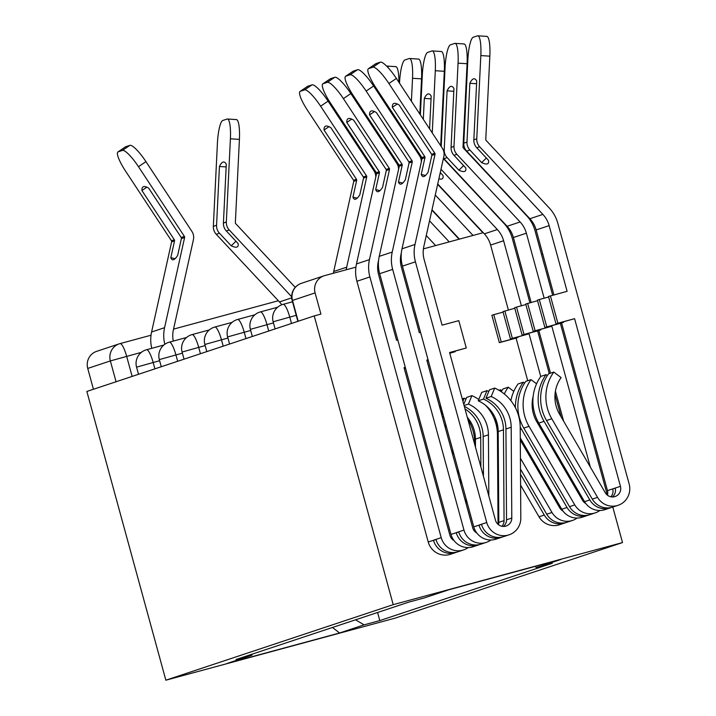 <?xml version="1.0" encoding="UTF-8"?>
<svg xmlns="http://www.w3.org/2000/svg" width="716" height="716" viewBox="0 0 716 716"><rect width="100%" height="100%" fill="white"/><g stroke="black" fill="none" stroke-linecap="round" stroke-linejoin="round"><path stroke-width="1.07" d="M612.798 507.053L622.517 542.576L393.209 604.653L165.852 680.2L86.86 391.455L314.226 315.917L393.209 604.653M165.852 680.2L395.151 618.123L622.517 542.576M507.071 226.229L506.463 226.39M483.255 232.673L423.398 248.882M355.915 267.149L324.733 275.588A14.186 13.855 71.6 0 0 315.103 292.898L292.173 300.532L297.865 321.35M314.226 315.917L320.911 314.109L315.103 292.898M542.746 254.046L541.502 254.386M93.438 389.271L87.737 368.436A14.186 13.855 -108.4 0 1 96.642 351.35L119.259 343.841A14.186 13.855 71.6 0 0 110.362 360.927L87.737 368.436M355.539 619.805L364.095 624.844L339.581 632.989L227.267 663.392L251.781 655.247L252.444 654.066M364.095 624.844L379.802 620.584L552.296 563.277L536.588 567.528L561.102 559.384L448.789 589.787L424.275 597.932L408.567 602.192L236.074 659.499L251.781 655.247M377.583 612.484L379.802 620.584M536.588 567.528L534.834 566.499M339.581 632.989L332.475 627.467M164.814 344.28A35.469 34.628 -108.4 0 1 164.573 327.686L184.612 237.533L181.399 238.598L177.675 255.37A43.98 8.127 -76.2 0 1 173.541 259.693A43.98 8.127 -76.2 0 1 172.556 259.756A43.98 8.127 -76.2 0 1 170.82 257.653L175.071 258.691M151.756 348.316A35.469 34.628 -108.4 0 1 151.586 332L171.625 241.847A1.423 1.387 71.6 0 0 171.419 240.737L125.506 171.017A21.283 4.448 -124.1 0 1 117.961 151.935A21.283 4.448 -124.1 0 1 118.194 151.819L122.427 150.414L129.9 145.357L125.667 146.762L118.194 151.819M170.82 257.653L174.543 240.88A1.423 1.387 71.6 0 0 174.337 239.77L141.911 190.528L146.852 187.189M181.399 238.598A1.423 1.387 71.6 0 0 181.202 237.488L148.767 188.245A43.98 9.192 55.9 0 0 143.048 186.894A43.98 9.192 55.9 0 0 141.911 190.528M184.612 237.533A1.423 1.387 71.6 0 0 184.406 236.423L138.492 166.703A21.283 4.448 -124.1 0 0 122.427 150.414M173.317 341.076A26.25 25.624 -108.4 0 1 173.379 329.843L193.418 239.69A10.642 10.391 71.6 0 0 191.879 231.375L145.966 161.646L138.492 166.703M129.9 145.357A21.283 4.448 55.9 0 1 145.966 161.646M219.436 166.488A43.98 8.861 -86.3 0 1 223.759 161.986A43.98 8.861 -86.3 0 1 226.292 164.215L223.419 223.016A10.642 10.391 71.6 0 0 226.337 230.955L238.088 243.538A43.98 8.628 45.9 0 1 237.614 246.635A43.98 8.628 45.9 0 1 236.889 247.065A43.98 8.628 45.9 0 1 231.232 245.812L219.472 233.237A10.642 10.391 71.6 0 1 216.563 225.289L219.436 166.488L226.158 166.935M295.252 287.367L235.743 223.687A1.423 1.387 -108.4 0 1 235.358 222.631L239.421 139.378L230.409 138.788A21.283 4.287 -86.3 0 0 227.419 119.008A21.283 4.287 -86.3 0 0 227.061 119.053L222.828 120.458A21.283 4.287 -86.3 0 0 217.422 143.102L213.35 226.354L216.563 225.289M291.672 296.764L229.254 229.988A10.642 10.391 -108.4 0 1 226.337 222.041L230.409 138.788M281.782 304.783A26.25 25.624 71.6 0 0 279.464 301.919L216.259 234.302A10.642 10.391 -108.4 0 1 213.35 226.354M235.949 241.238L231.232 245.812M236.074 119.644A21.283 4.287 93.7 0 1 236.432 119.59A21.283 4.287 93.7 0 1 239.421 139.378M346.222 269.771A35.469 34.628 -108.4 0 1 346.696 267.175L366.735 177.022L363.531 178.087L359.799 194.859A43.98 8.127 -76.2 0 1 355.664 199.182A43.98 8.127 -76.2 0 1 354.68 199.245A43.98 8.127 -76.2 0 1 352.943 197.142L357.203 198.18M333.37 273.252A35.469 34.628 -108.4 0 1 333.71 271.489L353.749 181.336A1.423 1.387 71.6 0 0 353.543 180.226L307.629 110.506A21.283 4.448 -124.1 0 1 300.085 91.424A21.283 4.448 -124.1 0 1 300.317 91.308L304.551 89.894L312.024 84.846L307.791 86.251L300.317 91.308M352.943 197.142L356.666 180.369A1.423 1.387 71.6 0 0 356.461 179.26L324.035 130.017L328.975 126.678M363.531 178.087A1.423 1.387 71.6 0 0 363.325 176.977L330.89 127.734A43.98 9.192 55.9 0 0 325.171 126.383A43.98 9.192 55.9 0 0 324.035 130.017M366.735 177.022A1.423 1.387 71.6 0 0 366.529 175.912L320.616 106.192A21.283 4.448 -124.1 0 0 304.551 89.894M375.793 177.013A10.642 10.391 71.6 0 0 374.003 170.864L328.089 101.135L320.616 106.192M312.024 84.846A21.283 4.448 55.9 0 1 328.089 101.135M468.157 547.561A17.739 17.309 -108.4 0 1 441.217 537.644L369.895 276.949A35.469 34.628 -108.4 0 1 369.465 259.613L389.504 169.459L386.291 170.524L382.568 187.297A43.98 8.127 -76.2 0 1 378.433 191.619A43.98 8.127 -76.2 0 1 377.448 191.682A43.98 8.127 -76.2 0 1 375.703 189.57L379.963 190.617M457.005 552.054A17.739 17.309 -108.4 0 1 455.788 552.519L450.534 554.265A17.739 17.309 -108.4 0 1 428.222 541.958L356.908 281.272A35.469 34.628 -108.4 0 1 356.478 263.927L376.518 173.773A1.423 1.387 71.6 0 0 376.312 172.663L330.398 102.943A21.283 4.448 -124.1 0 1 322.853 83.853A21.283 4.448 -124.1 0 1 323.086 83.736L327.319 82.331L334.793 77.283L330.559 78.688L323.086 83.736M375.703 189.57L379.435 172.807A1.423 1.387 71.6 0 0 379.229 171.697L346.804 122.454L351.735 119.116M386.291 170.524A1.423 1.387 71.6 0 0 386.085 169.415L353.659 120.172A43.98 9.192 55.9 0 0 347.94 118.811A43.98 9.192 55.9 0 0 346.804 122.454M389.504 169.459A1.423 1.387 71.6 0 0 389.298 168.35L343.385 98.62A21.283 4.448 -124.1 0 0 327.319 82.331M398.561 169.45A10.642 10.391 71.6 0 0 396.771 163.293L350.849 93.572L343.385 98.62M397.801 339.948L396.557 340.288L378.585 274.604A26.25 25.624 -108.4 0 1 378.272 261.77L378.594 260.293M334.793 77.283A21.283 4.448 55.9 0 1 350.849 93.572M405.283 367.317L404.048 367.657L449.908 535.291A8.511 8.315 71.6 0 0 454.034 540.562M460.665 483.855L460.639 478.861M466.062 503.572L466.027 498.587M441.307 413.087L442.533 412.676M441.53 413.902A33.339 32.551 -108.4 0 1 443.088 414.707M441.002 411.969L441.808 410.035M467.852 419.316A42.566 41.555 -108.4 0 1 474.681 442.443L474.699 444.35M475.263 530.61L475.272 531.925M463.52 549.951L458.267 551.696A17.739 17.309 -108.4 0 1 435.963 539.39L441.217 537.644M452.96 539.855A8.511 8.315 71.6 0 0 453.103 539.22M458.124 474.538L458.088 469.553M452.727 454.821L452.691 449.827M446.569 427.452A33.339 32.551 71.6 0 0 444.511 424.776M442.246 416.515A33.339 32.551 -108.4 0 1 443.884 417.616M440.152 408.863L440.958 406.93M439.49 406.42L440.707 406.017M455.788 552.519A17.739 17.309 -108.4 0 1 433.475 540.213L435.963 539.39M405.489 368.06L404.245 368.4M405.462 367.952L404.218 368.293M405.319 367.424L404.075 367.764M435.999 539.524L428.222 541.958M490.916 539.998A17.739 17.309 -108.4 0 1 463.977 530.073L392.663 269.386A35.469 34.628 -108.4 0 1 392.234 252.05L412.273 161.897L409.06 162.962L405.328 179.734A43.98 8.127 -76.2 0 1 401.193 184.057A43.98 8.127 -76.2 0 1 400.217 184.119A43.98 8.127 -76.2 0 1 398.472 182.007L402.732 183.054M479.774 544.491A17.739 17.309 -108.4 0 1 478.548 544.948L473.294 546.702A17.739 17.309 -108.4 0 1 450.99 534.396L379.677 273.7A35.469 34.628 -108.4 0 1 379.238 256.364L399.277 166.21A1.423 1.387 71.6 0 0 399.08 165.101L353.158 95.38A21.283 4.448 -124.1 0 1 345.613 76.29A21.283 4.448 -124.1 0 1 345.855 76.173L350.079 74.768L357.553 69.721L353.319 71.126L345.855 76.173M398.472 182.007L402.204 165.235A1.423 1.387 71.6 0 0 401.998 164.134L369.563 114.891L374.504 111.544M409.06 162.962A1.423 1.387 71.6 0 0 408.854 161.852L376.428 112.609A43.98 9.192 55.9 0 0 370.709 111.248A43.98 9.192 55.9 0 0 369.563 114.891M412.273 161.897A1.423 1.387 71.6 0 0 412.067 160.787L366.145 91.057A21.283 4.448 -124.1 0 0 350.079 74.768M421.33 161.879A10.642 10.391 71.6 0 0 419.531 155.73L373.618 86.01L366.145 91.057M420.56 332.385L419.325 332.716L401.354 267.032A26.25 25.624 -108.4 0 1 401.032 254.207L401.363 252.73M357.553 69.721A21.283 4.448 55.9 0 1 373.618 86.01M428.052 359.754L426.808 360.085L472.667 527.728A8.511 8.315 71.6 0 0 476.802 532.999M483.434 476.283L483.175 436.554L488.428 434.809A33.339 32.551 71.6 0 0 468.434 404.075L471.933 395.644A42.566 41.555 -108.4 0 1 478.771 399.474M488.831 496.009L488.428 434.809M464.075 405.525L468.434 404.075M464.299 406.339A33.339 32.551 -108.4 0 1 483.175 436.554M463.771 404.406L466.68 397.389L471.933 395.644M485.645 405.372A42.566 41.555 -108.4 0 1 497.45 434.88L498.041 524.363M486.28 542.379L481.027 544.124A17.739 17.309 -108.4 0 1 458.723 531.818L463.977 530.073M475.719 532.292A8.511 8.315 71.6 0 0 475.872 531.657M480.883 466.975L480.696 437.378A33.339 32.551 -108.4 0 0 465.015 408.943M475.496 447.258L475.442 439.123A33.339 32.551 71.6 0 0 467.271 417.213M462.921 401.3L464.201 398.212A42.566 41.555 -108.4 0 1 465.991 399.054M462.25 398.857L464.201 398.212M478.548 544.948A17.739 17.309 -108.4 0 1 456.244 532.65L458.723 531.818M428.257 360.497L427.013 360.837M428.222 360.39L426.987 360.721M428.079 359.862L426.843 360.202M458.768 531.961L450.99 534.396M375.936 172.091L375.918 172.341A10.642 10.391 71.6 0 0 376.177 175.277M384.134 142.403L384.053 143.988M377.851 132.872L377.771 134.447M459.081 239.216A35.469 34.628 71.6 0 0 458.303 238.365L431.918 210.128M435.641 245.561L426.271 235.537M449.218 241.892L429.537 220.823M376.831 89.187A21.283 4.287 -86.3 0 0 376.777 90.153L376.75 90.762M372.92 169.209L372.991 167.625M374.835 129.99L374.907 128.406M386.73 148.051L386.801 146.467M388.645 108.823L388.716 107.239M388.376 67.957A21.283 4.287 -86.3 0 0 386.774 66.06A21.283 4.287 -86.3 0 0 386.586 66.069M395.438 66.695A21.283 4.287 93.7 0 1 395.787 66.642A21.283 4.287 93.7 0 1 398.901 82.259M395.142 160.832L395.223 159.247M397.058 121.604L397.138 120.028M398.696 164.528L398.687 164.778A10.642 10.391 71.6 0 0 398.946 167.714M406.894 134.841L406.822 136.425M400.62 125.3L400.539 126.884M482.799 232.798A35.469 34.628 71.6 0 0 481.071 230.794L437.646 184.343M459.448 239.117L431.999 209.752M473.034 235.439L435.265 195.038M399.51 83.199L399.546 82.591A21.283 4.287 -86.3 0 1 404.961 59.947L409.185 58.542A21.283 4.287 -86.3 0 1 409.543 58.488L418.556 59.079A21.283 4.287 93.7 0 1 421.545 78.867L412.532 78.277A21.283 4.287 -86.3 0 0 409.543 58.488M395.68 161.646L395.76 160.062M397.595 122.418L397.675 120.843M409.489 140.488L409.57 138.904M411.405 101.26L412.532 78.277M417.911 153.269L417.992 151.685M419.827 114.041L421.545 78.867M440.268 172.556L442.98 175.456A43.98 8.628 45.9 0 1 442.497 178.561A43.98 8.628 45.9 0 1 441.781 178.991A43.98 8.628 45.9 0 1 438.872 178.812M421.464 156.965L421.455 157.216A10.642 10.391 71.6 0 0 421.715 160.151M431.05 98.853L424.328 98.414A43.98 8.861 -86.3 0 1 428.642 93.912A43.98 8.861 -86.3 0 1 431.184 96.141L429.582 128.862M424.328 98.414L423.308 119.321M440.832 173.165L439.937 174.033M529.903 302.779L512.298 238.401A35.469 34.628 71.6 0 0 503.831 223.231L443.383 158.549M508.378 310.01L490.612 245.069A26.25 25.624 71.6 0 0 484.356 233.846L437.727 183.967M521.391 305.768L503.608 240.755A26.25 25.624 71.6 0 0 497.343 229.532L441.002 169.253M420.364 114.855L422.306 75.028A21.283 4.287 -86.3 0 1 427.721 52.384L431.954 50.979A21.283 4.287 -86.3 0 1 432.312 50.925L441.325 51.516A21.283 4.287 93.7 0 1 444.314 71.296L435.301 70.714A21.283 4.287 -86.3 0 0 432.312 50.925M418.448 154.083L418.529 152.499M432.258 132.916L435.301 70.714M440.68 145.706L444.314 71.296M499.356 342.651L501.254 342.015L493.772 314.646L491.874 315.282L499.356 342.651L516.075 338.122L517.972 337.496L517.829 336.968M493.772 314.646L503.106 312.122M514.786 308.274L502.963 311.594L510.445 338.963L529.061 333.808L540.741 376.5M562.078 509.72A8.511 8.315 -108.4 0 1 561.926 510.356M501.809 390.73L500.538 389.772L498.998 390.283M500.538 389.772A42.566 41.555 71.6 0 0 499.831 390.793M492.635 413.114A42.566 41.555 71.6 0 0 492.617 415.235M497.45 434.496A42.566 41.555 71.6 0 0 498.229 435.955M488.231 407.699A42.566 41.555 71.6 0 0 488.124 408.245M520.523 474.26L544.267 515.055A17.739 17.309 71.6 0 0 565.98 522.555M497.522 445.504L498.3 446.856M520.595 485.153L539.014 516.8A17.739 17.309 71.6 0 0 559.5 524.756L564.754 523.011M516.075 338.122L527.728 380.742M532.65 398.714L532.919 399.698M539.766 424.74L540.866 428.759M566.499 470.663L567.6 474.681M563 511.063A8.511 8.315 -108.4 0 1 559.751 507.868L520.299 440.098M513.802 391.366L508.27 387.204L503.017 388.949A42.566 41.555 71.6 0 0 501.209 391.688M495.311 418.037A42.566 41.555 71.6 0 0 498.139 429.734M508.27 387.204A42.566 41.555 71.6 0 0 504.306 393.988M520.487 469.114L546.747 514.222A17.739 17.309 71.6 0 0 567.233 522.188L572.487 520.442A17.739 17.309 71.6 0 0 577.123 518.062M520.416 458.222L552 512.477A17.739 17.309 71.6 0 0 572.487 520.442M584.193 502.372A17.739 17.309 71.6 0 0 583.97 500.672M561.12 416.873L554.998 394.498M549.279 373.582L537.6 330.899M510.445 338.963L512.343 338.337L504.861 310.968M512.343 338.337L529.061 333.808M501.254 342.015L517.972 337.496M447.088 90.851A43.98 8.861 -86.3 0 1 451.411 86.35A43.98 8.861 -86.3 0 1 453.953 88.569L451.08 147.371A10.642 10.391 71.6 0 0 453.989 155.318L465.749 167.893A43.98 8.628 45.9 0 1 465.266 170.999A43.98 8.628 45.9 0 1 464.55 171.419A43.98 8.628 45.9 0 1 458.884 170.175L447.133 157.601A10.642 10.391 71.6 0 1 444.215 149.653L447.088 90.851L453.819 91.29M552.671 295.216L535.058 230.838A35.469 34.628 71.6 0 0 526.6 215.668L463.395 148.051A1.423 1.387 -108.4 0 1 463.01 146.995L467.074 63.733L458.061 63.142A21.283 4.287 -86.3 0 0 455.072 43.363A21.283 4.287 -86.3 0 0 454.723 43.416L450.489 44.822A21.283 4.287 -86.3 0 0 445.075 67.465L441.217 146.52M544.16 298.205L526.367 233.192A26.25 25.624 71.6 0 0 520.111 221.969L456.906 154.352A10.642 10.391 -108.4 0 1 453.998 146.404L458.061 63.142M463.601 165.602L458.884 170.175M531.147 302.447L513.381 237.506A26.25 25.624 71.6 0 0 507.116 226.283L443.92 158.666A10.642 10.391 -108.4 0 1 443.473 158.147M463.735 43.998A21.283 4.287 93.7 0 1 464.084 43.953A21.283 4.287 93.7 0 1 467.074 63.733M522.125 335.088L524.023 334.453L516.531 307.083L514.634 307.719L522.125 335.088L538.835 330.559L540.732 329.933L540.589 329.405M516.531 307.083L525.875 304.56M537.555 300.711L525.732 304.031L533.214 331.401L551.83 326.245L590.36 467.118M584.847 502.158A8.511 8.315 -108.4 0 1 584.695 502.793M524.568 383.167L523.307 382.21L518.053 383.955A42.566 41.555 71.6 0 0 510.884 400.683M523.307 382.21A42.566 41.555 71.6 0 0 515.386 407.673M520.21 426.933A42.566 41.555 71.6 0 0 521.293 428.902L567.036 507.483A17.739 17.309 71.6 0 0 588.749 514.992M520.29 437.941L561.783 509.228A17.739 17.309 71.6 0 0 582.269 517.194L587.523 515.448M538.835 330.559L550.497 373.179M555.41 391.151L563.635 421.196M585.769 503.5A8.511 8.315 -108.4 0 1 582.511 500.305L536.767 421.715A33.339 32.551 -108.4 0 1 533.169 396.288M536.561 383.803L531.039 379.641L525.786 381.386A42.566 41.555 71.6 0 0 523.772 428.079L569.515 506.66A17.739 17.309 71.6 0 0 590.002 514.625L595.256 512.88A17.739 17.309 71.6 0 0 599.892 510.49M531.039 379.641A42.566 41.555 71.6 0 0 529.026 426.333L574.769 504.914A17.739 17.309 71.6 0 0 595.256 512.88M606.953 494.81A17.739 17.309 71.6 0 0 606.38 491.525L560.36 323.328M533.214 331.401L535.112 330.765L527.629 303.396M535.112 330.765L551.83 326.245M524.023 334.453L540.732 329.933M503.366 526.475A8.511 8.315 -108.4 0 0 506.534 519.798L505.935 428.991A33.339 32.551 -108.4 0 0 485.949 398.257L491.203 396.512L494.702 388.081A42.566 41.555 -108.4 0 1 520.219 427.309L520.809 518.124A17.739 17.309 -108.4 0 1 486.746 522.51L415.432 261.823A35.469 34.628 -108.4 0 1 414.994 244.487L435.033 154.334L431.829 155.399L428.096 172.162A43.98 8.127 -76.2 0 1 423.962 176.485A43.98 8.127 -76.2 0 1 422.977 176.548A43.98 8.127 -76.2 0 1 421.241 174.444L425.501 175.492M502.543 536.928A17.739 17.309 -108.4 0 1 501.316 537.385L496.063 539.13A17.739 17.309 -108.4 0 1 473.759 526.824L402.437 266.137A35.469 34.628 -108.4 0 1 402.007 248.801L422.046 158.648A1.423 1.387 71.6 0 0 421.84 157.538L375.927 87.808A21.283 4.448 -124.1 0 1 368.382 68.727A21.283 4.448 -124.1 0 1 368.615 68.611L372.848 67.206L380.321 62.158L376.088 63.563L368.615 68.611M421.241 174.444L424.964 157.672A1.423 1.387 71.6 0 0 424.758 156.562L392.332 107.319L397.273 103.981M431.829 155.399A1.423 1.387 71.6 0 0 431.623 154.289L399.188 105.046A43.98 9.192 55.9 0 0 393.469 103.686A43.98 9.192 55.9 0 0 392.332 107.319M435.033 154.334A1.423 1.387 71.6 0 0 434.827 153.224L388.913 83.495A21.283 4.448 -124.1 0 0 372.848 67.206M506.534 519.798L511.788 518.053A8.511 8.315 71.6 0 1 495.436 520.156L449.576 352.523L466.286 348.003L458.804 320.634L442.085 325.154L424.123 259.469A26.25 25.624 -108.4 0 1 423.8 246.635L443.839 156.482A10.642 10.391 71.6 0 0 442.3 148.167L396.387 78.447L388.913 83.495M380.321 62.158A21.283 4.448 55.9 0 1 396.387 78.447M511.788 518.053L511.188 427.246A33.339 32.551 71.6 0 0 491.203 396.512M485.949 398.257L489.449 389.826L494.702 388.081M509.049 534.816L503.796 536.561A17.739 17.309 -108.4 0 1 481.492 524.255L486.746 522.51M498.488 524.73A8.511 8.315 71.6 0 0 498.801 522.367L498.202 431.56A33.339 32.551 71.6 0 0 478.216 400.826L483.47 399.08A33.339 32.551 -108.4 0 1 503.455 429.815L504.055 520.622A8.511 8.315 -108.4 0 1 501.934 526.314M483.47 399.08L486.961 390.65A42.566 41.555 -108.4 0 1 488.751 391.491M478.216 400.826L481.707 392.395L486.961 390.65M501.316 537.385A17.739 17.309 -108.4 0 1 479.013 525.079L481.492 524.255M455.054 351.162L455.197 351.681L449.782 353.265M455.197 351.681L449.746 353.158M466.286 348.003L449.603 352.63M481.528 524.398L473.759 526.824M469.857 83.289A43.98 8.861 -86.3 0 1 474.18 78.778A43.98 8.861 -86.3 0 1 476.713 81.006L473.84 139.808A10.642 10.391 71.6 0 0 476.758 147.756L488.509 160.33A43.98 8.628 45.9 0 1 488.035 163.436A43.98 8.628 45.9 0 1 487.31 163.857A43.98 8.628 45.9 0 1 481.653 162.613L469.893 150.029A10.642 10.391 71.6 0 1 466.984 142.09L469.857 83.289L476.579 83.727M553.915 294.885L536.15 229.943L549.136 225.63L567.108 291.314L548.492 296.469L555.983 323.838L574.59 318.683L620.45 486.316A8.511 8.315 -108.4 0 1 605.28 492.742L559.536 414.152A33.339 32.551 -108.4 0 1 561.111 377.583L553.799 372.078A42.566 41.555 71.6 0 0 551.794 418.762L597.538 497.352A17.739 17.309 71.6 0 0 629.14 483.962L557.827 223.276A35.469 34.628 71.6 0 0 549.369 208.105L486.164 140.488A1.423 1.387 -108.4 0 1 485.779 139.432L489.842 56.17L480.83 55.58A21.283 4.287 -86.3 0 0 477.84 35.8A21.283 4.287 -86.3 0 0 477.483 35.845L473.249 37.25A21.283 4.287 -86.3 0 0 467.843 59.893L463.771 143.155L466.984 142.09M549.136 225.63A26.25 25.624 71.6 0 0 542.871 214.406L479.675 146.78A10.642 10.391 -108.4 0 1 476.767 138.841L480.83 55.58M536.15 229.943A26.25 25.624 71.6 0 0 529.885 218.72L466.689 151.103A10.642 10.391 -108.4 0 1 463.771 143.155M486.37 158.039L481.653 162.613M486.495 36.435A21.283 4.287 93.7 0 1 486.853 36.391A21.283 4.287 93.7 0 1 489.842 56.17M544.894 327.516L546.791 326.89L539.3 299.521L537.403 300.147L544.894 327.516L561.604 322.997L563.501 322.361L563.358 321.842M539.3 299.521L548.635 296.997M561.604 322.997L607.463 490.63A8.511 8.315 -108.4 0 1 607.454 495.23M610.9 496.815A8.511 8.315 71.6 0 0 612.717 488.885L615.232 488.205M547.337 375.605L546.066 374.647L540.813 376.392A42.566 41.555 71.6 0 0 538.799 423.084L584.551 501.665A17.739 17.309 71.6 0 0 605.029 509.631L610.283 507.886A17.739 17.309 71.6 0 0 611.509 507.429M546.066 374.647A42.566 41.555 71.6 0 0 544.053 421.339L589.805 499.92A17.739 17.309 71.6 0 0 610.283 507.886M612.332 496.976A8.511 8.315 71.6 0 0 615.196 488.061L607.463 490.63M553.799 372.078L548.545 373.824A42.566 41.555 71.6 0 0 546.541 420.507L592.284 499.097A17.739 17.309 71.6 0 0 612.771 507.062L618.024 505.317M555.983 323.838L557.88 323.202L550.389 295.833M557.88 323.202L574.59 318.683M546.791 326.89L563.501 322.361M296.218 315.317L273.145 321.779L275.096 328.913M273.449 322.88L250.385 329.351L252.336 336.475M250.681 330.452L227.616 336.914L229.567 344.047M227.921 338.015L204.848 344.477L206.799 351.61M205.152 345.577L182.088 352.039L184.039 359.172M182.383 353.14L159.319 359.602L161.27 366.735M159.623 360.703L136.559 367.165L138.51 374.298M141.374 352.344L110.362 360.927L116.064 381.753M132.147 376.41L126.651 356.335A14.186 3.07 74.9 0 0 120.019 343.608A14.186 14.186 0 0 0 119.259 343.841A14.186 13.855 71.6 0 1 119.984 343.617A14.186 3.07 74.9 0 1 120.019 343.608L151.022 335.213L120.064 343.599M173.541 329.118L278.363 300.738L173.541 329.118M291.502 323.462L289.756 317.072A14.186 3.07 -105.1 0 0 283.124 304.345A14.186 3.07 -105.1 0 0 283.089 304.354M268.733 331.025L266.987 324.634A14.186 3.07 -105.1 0 0 260.364 311.908A14.186 3.07 -105.1 0 0 260.329 311.916M245.973 338.596L244.219 332.197A14.186 3.07 -105.1 0 0 237.596 319.47A14.186 3.07 -105.1 0 0 237.56 319.479A14.186 14.186 0 0 0 227.616 336.914M223.204 346.159L221.459 339.76A14.186 3.07 -105.1 0 0 214.827 327.033A14.186 3.07 -105.1 0 0 214.791 327.051M200.444 353.722L198.69 347.323A14.186 3.07 -105.1 0 0 192.067 334.596A14.186 3.07 -105.1 0 0 192.031 334.614M177.675 361.285L175.921 354.885A14.186 3.07 -105.1 0 0 169.298 342.167A14.186 3.07 -105.1 0 0 169.262 342.176M154.907 368.847L153.161 362.457A14.186 3.07 -105.1 0 0 146.529 349.73A14.186 3.07 -105.1 0 0 146.494 349.739A14.186 14.186 0 0 0 136.559 367.165M298.187 321.242L292.486 300.407A14.186 13.855 71.6 0 1 301.382 283.33A14.186 14.186 0 0 0 292.173 300.532M174.543 240.88L171.625 241.847M164.573 327.686L151.586 332M174.337 239.77L171.419 240.737M184.406 236.423L181.202 237.488M223.419 223.016L226.337 222.041M216.259 234.302L219.472 233.237M279.464 301.919L291.707 297.856M226.337 230.955L229.254 229.988M356.666 180.369L353.749 181.336M346.696 267.175L333.71 271.489M356.461 179.26L353.543 180.226M366.529 175.912L363.325 176.977M379.435 172.807L376.518 173.773M369.465 259.613L356.478 263.927M379.229 171.697L376.312 172.663M389.298 168.35L386.085 169.415M369.895 276.949L356.908 281.272M402.204 165.235L399.277 166.21M392.234 252.05L379.238 256.364M401.998 164.134L399.08 165.101M412.067 160.787L408.854 161.852M475.442 439.123L480.696 437.378M392.663 269.386L379.677 273.7M374.96 172.663L375.918 172.341M397.729 165.101L398.687 164.778M420.489 157.538L421.455 157.216M484.356 233.846L497.343 229.532M498.238 436.563L497.468 436.814M544.267 515.055L539.014 516.8M490.612 245.069L503.608 240.755M552 512.477L546.747 514.222M451.08 147.371L453.998 146.404M443.258 149.966L444.215 149.653M443.92 158.666L447.133 157.601M507.116 226.283L520.111 221.969M453.989 155.318L456.906 154.352M521.293 428.902L520.228 429.251M567.036 507.483L561.783 509.228M513.381 237.506L526.367 233.192M529.026 426.333L523.772 428.079M574.769 504.914L569.515 506.66M424.964 157.672L422.046 158.648M414.994 244.487L402.007 248.801M424.758 156.562L421.84 157.538M434.827 153.224L431.623 154.289M505.935 428.991L511.188 427.246M498.801 522.367L504.055 520.622M498.202 431.56L503.455 429.815M415.432 261.823L402.437 266.137M473.84 139.808L476.767 138.841M466.689 151.103L469.893 150.029M529.885 218.72L542.871 214.406M476.758 147.756L479.675 146.78M544.053 421.339L538.799 423.084M589.805 499.92L584.551 501.665M620.45 486.316L615.196 488.061M551.794 418.762L546.541 420.507M597.538 497.352L592.284 499.097M163.821 345.049L146.529 349.73M186.581 337.487L169.298 342.167A14.186 14.186 0 0 0 159.319 359.602M209.349 329.924L192.067 334.596A14.186 14.186 0 0 0 182.088 352.039M232.118 322.361L214.827 327.033A14.186 14.186 0 0 0 204.848 344.477M254.878 314.789L237.596 319.47M277.647 307.227L260.364 311.908A14.186 14.186 0 0 0 250.385 329.351M292.522 301.803L283.124 304.345A14.186 14.186 0 0 0 273.145 321.779M301.382 283.33L323.999 275.812M125.425 146.878L117.961 151.935M227.419 119.008L236.432 119.59M307.558 86.368L300.085 91.424M330.318 78.805L322.853 83.853M353.086 71.242L345.613 76.29M386.774 66.06L395.787 66.642M455.072 43.363L464.084 43.953M375.855 63.679L368.382 68.727M477.84 35.8L486.853 36.391"/></g></svg>
